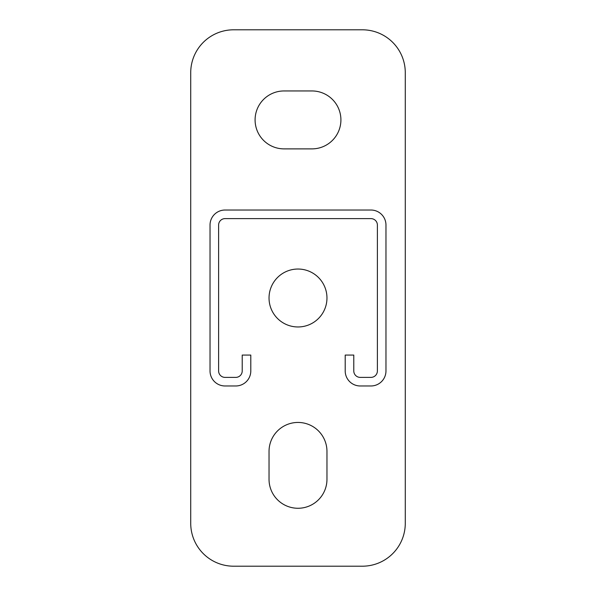 <?xml version="1.0" encoding="UTF-8"?>
<svg xmlns="http://www.w3.org/2000/svg" width="596" height="596" viewBox="0 0 596 596"><rect width="100%" height="100%" fill="white"/><g stroke="black" fill="none" stroke-linecap="round" stroke-linejoin="round"><path stroke-width="0.89" d="M385.97 225.05A15.019 15.019 0 0 0 370.95 210.03L225.05 210.03A15.019 15.019 0 0 0 210.03 225.05L210.03 370.95A15.019 15.019 0 0 0 225.05 385.97L235.778 385.97A15.019 15.019 0 0 0 250.797 370.95L250.797 355.074L242.214 355.074L242.214 370.95A6.437 6.437 0 0 1 235.778 377.387L225.05 377.387A6.437 6.437 0 0 1 218.613 370.95L218.613 225.05A6.437 6.437 0 0 1 225.05 218.613L370.95 218.613A6.437 6.437 0 0 1 377.387 225.05L377.387 370.95A6.437 6.437 0 0 1 370.95 377.387L360.222 377.387A6.437 6.437 0 0 1 353.786 370.95L353.786 355.074L345.203 355.074L345.203 370.95A15.019 15.019 0 0 0 360.222 385.97L370.95 385.97A15.019 15.019 0 0 0 385.97 370.95L385.97 225.05M311.946 90.95A28.966 28.966 0 0 1 340.912 119.915A28.966 28.966 0 0 1 311.946 148.881L284.054 148.881A28.966 28.966 0 0 1 255.088 119.915A28.966 28.966 0 0 1 284.054 90.95L311.946 90.95M269.034 451.41A28.966 28.966 0 0 1 298 422.445A28.966 28.966 0 0 1 326.966 451.41L326.966 479.303A28.966 28.966 0 0 1 298 508.269A28.966 28.966 0 0 1 269.034 479.303L269.034 451.41M269.034 298A28.966 28.966 0 0 1 298 269.034A28.966 28.966 0 0 1 326.966 298A28.966 28.966 0 0 1 298 326.966A28.966 28.966 0 0 1 269.034 298M405.28 72.712A42.912 42.912 0 0 0 362.368 29.8L233.632 29.8A42.912 42.912 0 0 0 190.72 72.712L190.72 523.288A42.912 42.912 0 0 0 233.632 566.2L362.368 566.2A42.912 42.912 0 0 0 405.28 523.288L405.28 72.712"/></g></svg>
